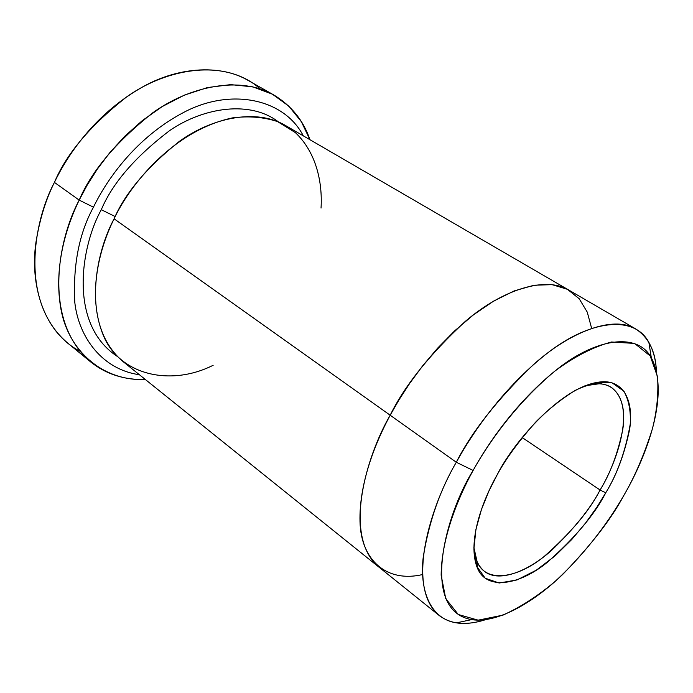 <?xml version="1.0" encoding="UTF-8"?>
<svg xmlns="http://www.w3.org/2000/svg" width="693" height="693" viewBox="0 0 693 693"><rect width="100%" height="100%" fill="white"/><g stroke="black" fill="none" stroke-linecap="round" stroke-linejoin="round"><path stroke-width="1.04" d="M600.077 490.012C589.466 510.854 570.711 533.108 543.806 556.774C516.9 578.516 485.75 583.35 477.096 561.607L473.882 547.496C474.575 558.22 478.161 566.224 484.632 571.517C499.445 583.09 528.768 570.859 551.576 550.363C574.41 528.421 590.575 508.307 600.077 490.012L522.201 437.569L600.077 490.012C615.349 465.168 637.906 406.739 611.113 387.222C604.27 383.108 595.512 382.64 584.831 385.828L599.159 383.757C619.577 384.641 626.455 406.28 622.799 429.279C617.896 453.222 610.325 473.466 600.077 490.012L605.743 492.801L600.077 490.012M497.314 474.523C483.186 499.22 466.666 541.961 477.416 568.035C486.486 590.635 519.005 585.334 547.054 562.551C575.095 537.777 594.655 514.527 605.743 492.801L596.968 507.059L585.741 522.817L571.768 539.483L555.084 555.89L536.339 570.166L516.978 579.946L499.168 583.012L485.213 578.239L476.68 566.224L473.882 549.047L475.944 529.365L481.453 509.485L488.955 490.956L497.314 474.523C506.02 458.523 518.91 440.947 535.984 421.794C548.25 409.45 561.365 398.969 575.337 390.332C589.241 383.679 601.533 381.211 612.222 382.917L623.969 391.268C628.846 400.355 630.942 411.287 630.258 424.081C625.536 450.996 617.368 473.899 605.743 492.801C616.441 475.545 624.402 454.417 629.608 429.409C633.515 405.396 626.515 382.718 605.266 381.739C564.492 381.011 512.205 444.083 497.314 474.523M273.83 94.976C291.389 105.639 303.439 120.547 309.953 139.709L301.342 121.673L288.782 106.107L272.375 94.17L252.676 86.824L230.622 84.624L207.406 87.569L184.269 95.166L162.301 106.531L142.29 120.608L124.705 136.322L109.728 152.746L97.297 169.17L87.205 185.066L79.193 200.112C91.528 171.058 116.069 141.926 152.824 112.734C189.908 86.079 240.341 75.52 273.83 94.976L247.808 80.241C214.042 60.637 163.747 70.625 127.001 96.639C90.618 125.164 66.424 153.751 54.418 182.389C68.105 153.846 95.106 114.839 139.076 89.025C179.184 64.614 231.133 62.327 260.144 88.912M93.451 207.181C107.64 177.936 136.945 137.084 183.307 112.612C229.755 87.639 283.784 98.016 303.326 135.863C283.784 98.016 229.755 87.639 183.307 112.612C136.945 137.084 107.64 177.936 93.451 207.181C79.158 233.316 72.938 265.021 74.783 302.313C78.751 338.037 102.954 369.681 139.397 374.722C102.954 369.681 78.751 338.037 74.783 302.313C72.938 265.021 79.158 233.316 93.451 207.181L79.193 200.112L93.451 207.181M473.111 470.443C488.989 441.71 517.307 401.178 556.228 370.019C595.14 338.539 637.439 331.73 651.316 357.753C671.474 397.306 642.757 463.262 623.613 495.816C634.615 477.113 644.239 454.695 652.485 428.569C656.929 410.776 658.619 393.529 657.562 376.81L650.19 355.942L634.537 343.416L611.443 342.004C593.113 346.976 574.228 356.696 554.79 371.153C516.909 402.798 489.284 441.424 473.111 470.443C457.12 499.514 441.441 539.154 441.146 575.207L445.738 598.631L458.298 614.509L478.17 620.166L503.005 615.124C520.954 606.903 538.322 595.659 555.128 581.392C587.274 551.68 609.528 520.096 623.613 495.816C611.339 518.91 591.276 544.871 563.444 573.691C535.55 600.987 497.964 623.813 471.586 619.629C419.663 610.429 445.356 514.501 473.111 470.443L456.306 462.257L473.111 470.443M656.375 370.642C655.821 359.858 653.326 350.45 648.882 342.429C633.965 313.99 588.305 320.469 546.145 354.123C503.993 387.43 473.354 431.228 456.306 462.257C471.69 431.886 497.323 399.402 533.212 364.821C568.91 332.701 612.421 314.795 635.724 328.941C648.657 337.482 655.543 351.377 656.375 370.642M101.291 209.693L115.22 216.571L101.291 209.693C81.107 245.772 67.767 324.307 117.559 356.583C67.767 324.307 81.107 245.772 101.291 209.693C112.561 183.039 135.43 156.618 169.872 130.431C204.617 106.739 250.979 100.511 278.551 122.003C250.979 100.511 204.617 106.739 169.872 130.431C135.43 156.618 112.561 183.039 101.291 209.693M213.149 365.28C170.002 386.98 118.728 374.887 102.928 334.381C86.946 294.378 99.61 247.808 114.094 218.806L390.176 415.22C404.669 385.724 429.582 354.556 464.925 321.708C500.181 291.294 544.178 275.173 568.892 290.116C544.17 275.182 500.173 291.303 464.925 321.717C429.582 354.556 404.669 385.724 390.185 415.22L456.306 462.257L390.185 415.22L399.038 399.792L409.78 383.264L422.591 365.904L437.569 348.207L454.643 330.856L473.527 314.787L493.667 301.091L514.197 290.913L534.069 285.221L552.139 284.658L567.42 289.31L579.218 298.752L587.248 312.101L591.614 328.231M80.059 351.308C40.722 330.804 29.227 278.846 36.625 238.305C40.463 216.866 46.396 198.233 54.418 182.389L79.193 200.112L54.418 182.389C33.455 221.535 19.032 301.706 67.533 342.922L90.644 361.902C42.516 320.998 57.762 239.891 79.193 200.112C65.497 228.248 53.517 268.806 61.01 309.416C68.252 349.974 102.044 381.315 145.374 379.521C124.186 380.024 105.942 374.151 90.644 361.902M635.724 328.941L569.741 290.618C545.33 274.991 501.1 290.688 465.531 321.197C429.868 354.175 404.755 385.516 390.176 415.22L114.094 218.806C95.002 253.863 80.631 326.16 123.267 361.763L378.837 567.047C342.446 536.443 366.372 456.167 390.176 415.22C366.155 456.418 342.169 537.725 379.617 567.654L378.837 567.047C342.455 536.434 366.38 456.167 390.185 415.22C374.714 443.884 358.991 484.26 360.005 521.63C360.81 559.017 385.68 583.177 422.574 574.54M568.892 290.116L285.429 125.468C256.384 108.16 212.006 117.689 179.279 141.424C146.838 167.394 125.112 193.191 114.094 218.806C129.738 185.109 172.964 130.778 232.268 117.923C248.458 115.8 263.539 117.013 277.512 121.57L295.383 132.614C315.739 151.871 322.678 181.263 321.041 208.073M485.438 619.715C466.285 625.788 450.84 624.367 439.102 615.436C404.764 586.495 431.323 504.591 456.306 462.257C440.202 489.7 429.21 521.093 423.319 556.436C419.256 590.115 430.119 618.901 456.418 622.868C465.185 624.159 474.861 623.111 485.438 619.715M477.096 561.607L477.416 568.035M651.316 357.753L648.882 342.429M477.312 565.956L476.316 565.193M439.102 615.436L378.846 567.039M603.291 382.389L602.226 381.73M471.586 619.629L456.418 622.868M599.159 383.757L605.266 381.739"/></g></svg>
